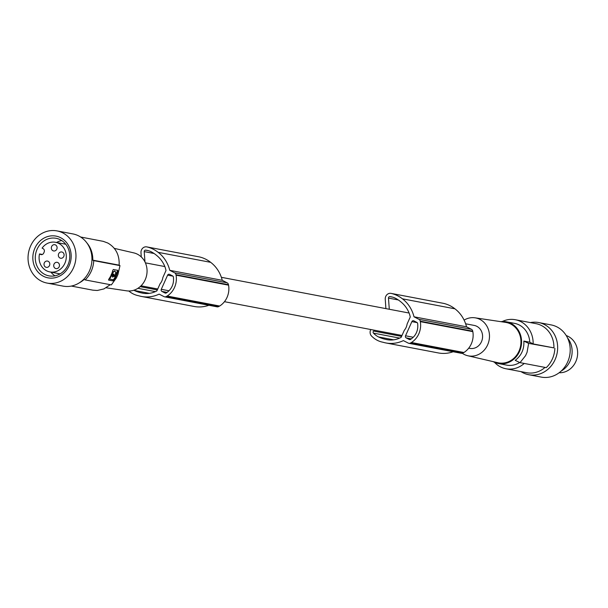 <?xml version="1.0" encoding="UTF-8"?>
<svg xmlns="http://www.w3.org/2000/svg" width="608" height="608" viewBox="0 0 608 608"><rect width="100%" height="100%" fill="white"/><g stroke="black" fill="none" stroke-linecap="round" stroke-linejoin="round"><path stroke-width="0.91" d="M464.102 320.112A19.319 17.374 100.8 0 1 475.038 317.817A19.319 17.374 100.8 0 1 479.879 319.375A19.319 17.374 100.8 0 1 488.399 342.889A19.319 17.374 100.8 0 1 467.818 355.748A19.319 17.374 100.8 0 1 464.2 354.426A19.319 17.374 100.8 0 1 462.308 353.286M465.629 323.79L474.225 325.424A11.681 10.503 100.8 0 1 481.468 341.726A11.681 10.503 100.8 0 1 469.855 348.384L468.715 348.164M559.132 372.757A19.122 17.191 -79.2 0 0 568.571 370.128A19.122 17.191 -79.2 0 0 577.6 351.546A19.122 17.191 -79.2 0 0 566.208 335.54M515.288 319.724L536.058 323.676A24.958 22.443 100.8 0 1 541.523 325.554A24.958 22.443 100.8 0 1 553.926 347.882L533.148 343.93A24.958 22.443 100.8 0 0 520.752 321.602A24.958 22.443 100.8 0 0 515.288 319.724A24.958 22.443 100.8 0 0 502.238 321.533M533.148 343.93L529.773 342.205L523.838 341.073A106.21 11.841 24.1 0 0 528.626 343.376L553.926 347.882M554.868 348.369A26.022 23.4 100.8 0 1 546.242 367.635L520.007 362.642A106.21 11.841 24.1 0 1 515.219 360.346C521.451 355.543 524.324 349.114 523.838 341.073M494.479 362.284A24.958 22.443 -79.2 0 0 500.49 366.882A24.958 22.443 -79.2 0 0 505.955 368.767L526.726 372.719A24.958 22.443 -79.2 0 0 545.026 367.407M505.955 368.767A24.958 22.443 -79.2 0 0 524.248 363.455M493.202 361.638A21.242 19.099 -79.2 0 0 493.78 361.95A21.242 19.099 -79.2 0 0 498.431 363.546L506.654 365.112A21.242 19.099 -79.2 0 0 519.688 362.49M498.431 363.546A21.242 19.099 -79.2 0 0 521.55 340.64A21.242 19.099 -79.2 0 0 511.024 323.41A21.242 19.099 -79.2 0 0 506.373 321.814A21.242 19.099 -79.2 0 0 500.81 321.67M475.038 317.817L505.59 322.377A20.55 18.483 100.8 0 1 510.743 324.034A20.55 18.483 100.8 0 1 519.802 349.045A20.55 18.483 100.8 0 1 497.914 362.733L467.818 355.748M528.626 343.376L527.075 352.275L525.57 355.65L520.007 362.642M529.773 342.205A21.242 19.099 -79.2 0 0 519.24 324.976A21.242 19.099 -79.2 0 0 514.588 323.372L506.373 321.814M521.01 371.625A26.554 23.879 -79.2 0 0 528.717 374.718L541.272 377.104A26.554 23.879 -79.2 0 0 567.652 361.98A26.554 23.879 -79.2 0 0 551.198 324.93L538.642 322.544A26.554 23.879 -79.2 0 0 530.343 322.59M528.717 374.718A26.554 23.879 -79.2 0 0 555.096 359.594A26.554 23.879 -79.2 0 0 538.642 322.544M561.161 371.07A21.242 19.099 -79.2 0 0 567.484 337.858M392.548 297.13L389.819 296.613A20.132 18.103 -79.2 0 1 391.195 296.81A20.132 18.103 -79.2 0 1 395.709 298.384A38.737 34.838 -79.2 0 1 400.178 301.31A38.737 34.838 -79.2 0 1 402.017 302.86A29.078 26.144 -79.2 0 1 409.275 313.439A32.285 29.024 -79.2 0 1 410.263 316.981L407.117 324.011A11.681 10.503 100.8 0 1 406.136 327.393A11.681 10.503 100.8 0 1 404.29 330.334L401.151 337.349A25.43 22.861 -79.2 0 1 386.954 339.659A25.43 22.861 -79.2 0 1 385.685 339.37A38.737 34.838 -79.2 0 1 383.405 338.808A38.737 34.838 -79.2 0 1 378.472 336.931A21.675 19.486 -79.2 0 1 373.441 333.116A1.33 1.193 100.8 0 1 373.624 331.079L401.576 336.399M148.284 250.656L145.563 250.139A20.132 18.103 -79.2 0 1 146.938 250.336A20.132 18.103 -79.2 0 1 151.453 251.91A38.737 34.838 -79.2 0 1 155.914 254.836A38.737 34.838 -79.2 0 1 157.761 256.378A29.078 26.144 -79.2 0 1 165.019 266.965A32.285 29.024 -79.2 0 1 166.007 270.507L162.86 277.537A11.681 10.503 100.8 0 1 161.872 280.919A11.681 10.503 100.8 0 1 160.033 283.852L156.894 290.875A25.43 22.861 -79.2 0 1 142.698 293.178A25.43 22.861 -79.2 0 1 141.428 292.896A38.737 34.838 -79.2 0 1 139.148 292.334A38.737 34.838 -79.2 0 1 134.216 290.449A21.675 19.486 -79.2 0 1 133.821 290.244M389.295 309.267L388.474 298.087A1.33 1.193 -79.2 0 1 389.819 296.613M413.805 320.834L416.89 322.422A1.596 1.429 -79.2 0 1 417.673 323.623A19.669 17.685 -79.2 0 1 417.787 326.04A14.174 12.745 -79.2 0 1 412.46 337.942A19.669 17.685 -79.2 0 1 410.636 339.37A1.596 1.429 -79.2 0 1 409.268 339.477L406.174 337.888A1.596 1.429 -79.2 0 1 405.536 335.791L411.874 321.624A1.596 1.429 -79.2 0 1 413.805 320.834M374.657 330.266L373.624 331.079M370.789 329.528A5.312 4.773 100.8 0 0 371.534 336.011A25.361 22.8 -79.2 0 0 380.988 341.772A25.361 22.8 -79.2 0 0 382.835 342.213A25.361 22.8 -79.2 0 0 382.994 342.243A33.987 30.56 -79.2 0 0 383.405 342.365A33.987 30.56 -79.2 0 0 385.875 342.95A33.987 30.56 -79.2 0 0 403.393 340.609L408.295 343.117A2.652 2.386 -79.2 0 0 410.461 343.018A22.306 20.056 -79.2 0 0 411.418 342.509A19.175 17.237 -79.2 0 0 420.326 321.647A22.306 20.056 -79.2 0 0 420.227 321.191A2.652 2.386 -79.2 0 0 418.935 319.322L414.018 316.806A33.987 30.56 -79.2 0 0 402.762 299.083A33.987 30.56 -79.2 0 0 402.42 298.817A34.854 31.342 -79.2 0 0 402.359 298.771A34.854 31.342 -79.2 0 0 391.195 293.413A5.312 4.773 -79.2 0 0 391.02 293.375A5.312 4.773 -79.2 0 0 385.252 299.197L385.898 308.621M408.872 343.322L461.381 353.309A2.652 2.386 -79.2 0 0 462.969 353.012A22.306 20.056 -79.2 0 0 463.919 352.503A19.175 17.237 -79.2 0 0 472.834 331.641A22.306 20.056 -79.2 0 0 472.728 331.185A2.652 2.386 -79.2 0 0 471.443 329.308L466.526 326.792A33.987 30.56 -79.2 0 0 455.263 309.077A33.987 30.56 -79.2 0 0 454.921 308.811A34.854 31.342 -79.2 0 0 454.86 308.765A34.854 31.342 -79.2 0 0 443.703 303.4A5.312 4.773 -79.2 0 0 443.528 303.362A5.312 4.773 -79.2 0 0 443.354 303.331M385.875 342.95L438.376 352.944A33.987 30.56 -79.2 0 0 453.142 351.743M462.969 353.012L410.461 343.018M454.921 308.811L402.42 298.817M463.919 352.503L411.418 342.509M472.728 331.185L420.227 321.191M472.834 331.641L420.326 321.647M466.526 326.792L414.018 316.806M388.238 339.857L385.685 339.37M393.68 339.819L378.472 336.931M144.978 261.957L144.21 251.613A1.33 1.193 -79.2 0 1 145.563 250.139M169.541 274.36L172.634 275.941A1.596 1.429 -79.2 0 1 173.417 277.149A19.669 17.685 -79.2 0 1 173.531 279.566A14.174 12.745 -79.2 0 1 168.203 291.468A19.669 17.685 -79.2 0 1 166.372 292.896A1.596 1.429 -79.2 0 1 165.004 292.995L161.918 291.414A1.596 1.429 -79.2 0 1 161.28 289.309L167.61 275.15A1.596 1.429 -79.2 0 1 169.541 274.36M128.828 291.004A25.361 22.8 -79.2 0 0 136.732 295.29A25.361 22.8 -79.2 0 0 138.571 295.731A25.361 22.8 -79.2 0 0 138.738 295.762A33.987 30.56 -79.2 0 0 139.148 295.883A33.987 30.56 -79.2 0 0 141.618 296.476A33.987 30.56 -79.2 0 0 159.129 294.135L164.031 296.643A2.652 2.386 -79.2 0 0 166.204 296.544A22.306 20.056 -79.2 0 0 167.154 296.035A19.175 17.237 -79.2 0 0 176.069 275.173A22.306 20.056 -79.2 0 0 175.97 274.717A2.652 2.386 -79.2 0 0 174.678 272.848L169.761 270.324A33.987 30.56 -79.2 0 0 158.506 252.609A33.987 30.56 -79.2 0 0 158.156 252.343A34.854 31.342 -79.2 0 0 158.095 252.297A34.854 31.342 -79.2 0 0 146.938 246.932A5.312 4.773 -79.2 0 0 146.764 246.894A5.312 4.773 -79.2 0 0 140.988 252.723L141.276 256.933M141.618 296.476L194.119 306.462A33.987 30.56 -79.2 0 0 208.878 305.269M164.616 296.841L217.117 306.835A2.652 2.386 -79.2 0 0 218.705 306.531A22.306 20.056 -79.2 0 0 219.663 306.029A19.175 17.237 -79.2 0 0 228.57 285.167A22.306 20.056 -79.2 0 0 228.471 284.704A2.652 2.386 -79.2 0 0 227.187 282.834L222.262 280.318A33.987 30.56 -79.2 0 0 211.006 262.595A33.987 30.56 -79.2 0 0 210.664 262.329A34.854 31.342 -79.2 0 0 210.604 262.284A34.854 31.342 -79.2 0 0 199.439 256.926A5.312 4.773 -79.2 0 0 199.264 256.888A5.312 4.773 -79.2 0 0 199.097 256.857M218.705 306.531L166.204 296.544M222.262 280.318L169.761 270.324M228.57 285.167L176.069 275.173M219.663 306.029L167.154 296.035M228.471 284.704L175.97 274.717M210.664 262.329L158.156 252.343M143.982 293.383L141.428 292.896M149.424 293.345L134.216 290.449M106.172 287.782L126.624 290.829A19.319 17.374 -79.2 0 0 146.186 277.073A19.319 17.374 -79.2 0 0 137.461 254.228A19.319 17.374 -79.2 0 0 133.844 252.898L114.319 248.368M80.659 237.021L103.276 241.353L107.791 243.025C115.801 247.654 119.586 255.033 119.145 265.156A106.21 11.841 24.1 0 1 119.981 265.62L93.738 260.627A26.022 23.4 100.8 0 1 85.12 279.9L111.355 284.886L116.462 277.803L117.967 274.436L119.981 265.62M71.326 286.064L92.918 290.176L97.265 290.487L103.945 288.914L110.268 284.681M117.747 270.332L113.354 269.488L112.837 270.218A26.022 23.4 100.8 0 1 108.748 279.353L108.619 280.068L112.974 280.904L108.513 279.946M117.709 270.317L117.861 271.176A26.022 23.4 100.8 0 1 113.772 280.311L112.974 280.904M108.551 280.037L108.748 279.353M117.861 271.176L117.39 270.15M117.397 270.94L114.996 276.298M113.506 279.634L112.655 280.736M113.392 274.216L114.289 275.363L113.81 274.003L112.556 275.036L112.054 274.375L111.857 275.637M114.722 271.107L112.275 272.171M109.432 278.304L109.828 279.095L109.904 278.548A26.022 23.4 100.8 0 0 111.218 276.207L112.199 275.819L112.655 277.134L113.932 276.146L115.132 276.374L114.289 275.941L114.289 276.526L114.289 275.941L113.567 275.804M109.288 278.236L109.296 278.821L109.288 278.236M113.118 274.497L113.612 274.755L112.852 276.427L113.658 274.763L112.807 274.337M112.852 276.427L111.971 275.986M111.56 274.117L112.054 274.375L113.658 271.708L114.965 271.153L115.588 272.05L115.581 273.767L115.231 274.945L114.289 275.363M109.828 279.095L113.24 279.741L113.81 279.292A26.022 23.4 100.8 0 0 115.125 276.952L115.132 276.374L115.125 276.952M111.348 275.378L112.275 276.154M79.367 282.804A24.958 22.443 100.8 0 0 84.178 279.414L85.12 279.9M93.738 260.627L92.796 260.148A24.958 22.443 -79.2 0 0 86.944 243.01M47.044 283.07L63.027 286.11A26.554 23.879 -79.2 0 0 89.406 270.986A26.554 23.879 -79.2 0 0 72.952 233.936L56.97 230.896A26.554 23.879 -79.2 0 0 30.59 246.02A26.554 23.879 -79.2 0 0 47.044 283.07A26.554 23.879 -79.2 0 0 73.424 267.938A26.554 23.879 -79.2 0 0 56.97 230.896M58.026 276.807A21.242 19.099 -79.2 0 0 70.216 249.554A21.242 19.099 -79.2 0 0 45.988 237.15A21.242 19.099 -79.2 0 0 33.797 264.404A21.242 19.099 -79.2 0 0 58.026 276.807M57.958 274.922A19.122 17.191 -79.2 0 0 69.768 255.284A19.122 17.191 -79.2 0 0 56.111 238.298A19.122 17.191 -79.2 0 0 47.12 239.24A19.122 17.191 -79.2 0 0 35.302 258.879A19.122 17.191 -79.2 0 0 48.959 275.865A19.122 17.191 -79.2 0 0 57.958 274.922M61.682 240.54A19.122 17.191 -79.2 0 0 58.687 241.437A19.122 17.191 -79.2 0 0 56.544 242.493M50.912 272.126A19.122 17.191 -79.2 0 0 54.963 275.827M39.512 253.916A15.086 13.558 100.8 0 0 46.573 270.796A15.086 13.558 100.8 0 0 49.871 271.928A15.086 13.558 100.8 0 0 65.542 261.531A15.086 13.558 100.8 0 0 58.816 243.428A15.086 13.558 100.8 0 0 55.51 242.296A15.086 13.558 100.8 0 0 42.096 248.132L43.062 248.626A2.652 2.386 -79.2 0 1 44.126 252.138L43.7 253.095A2.652 2.386 -79.2 0 1 40.478 254.41L39.512 253.916L42.362 254.456M62.51 252.221A3.184 2.865 100.8 0 1 60.625 258.24A3.184 2.865 100.8 0 1 58.505 254.174A3.184 2.865 100.8 0 1 62.51 252.221M57.882 262.58A3.184 2.865 100.8 0 1 55.989 268.599A3.184 2.865 100.8 0 1 57.182 262.337A3.184 2.865 100.8 0 1 57.882 262.58M55.51 244.933A3.184 2.865 100.8 0 1 53.618 250.952A3.184 2.865 100.8 0 1 51.498 246.894A3.184 2.865 100.8 0 1 55.51 244.933M48.184 261.311A3.184 2.865 100.8 0 1 46.292 267.338A3.184 2.865 100.8 0 1 44.171 263.272A3.184 2.865 100.8 0 1 48.184 261.311M92.796 260.148L119.145 265.156M398.308 299.957L388.474 298.087M417.202 322.643L411.874 321.624M413.227 337.25L405.536 335.791M443.703 303.4L391.195 293.413M471.443 329.308L418.935 319.322M409.982 339.614L409.268 339.477M411.327 338.869L406.174 337.888M373.441 333.116L399.631 338.101M172.946 276.161L167.61 275.15M168.971 290.776L161.28 289.309M199.439 256.926L146.938 246.932M227.187 282.834L174.678 272.848M165.726 293.132L165.004 292.995M167.071 292.395L161.918 291.414M154.052 253.483L144.21 251.613M140.129 286.649L157.32 289.925M137.932 288.306L155.374 291.627M113.772 280.311L113.308 280.075M112.032 274.922L111.37 274.58M114.236 275.34L113.78 275.105M111.72 275.728L111.013 275.363M111.218 276.207L110.732 275.964M109.782 279.072L109.296 278.821M113.932 276.146L113.498 275.926M41.671 254.638L40.478 254.41M141.033 285.813L157.738 288.99M224.458 301.69L401.994 335.464M443.528 303.362L391.02 293.375M199.264 256.888L146.764 246.894M115.026 271.183L114.486 270.902M114.266 275.356L113.407 274.922M112.054 274.938L111.196 274.497M112.229 275.827L111.378 275.394M109.805 279.087L109.265 278.814M115.163 276.389L114.312 275.948M49.871 271.928L60.093 273.874M55.51 242.296L65.732 244.241M145.396 262.854L164.859 266.562M221.365 277.309L409.116 313.036"/></g></svg>
